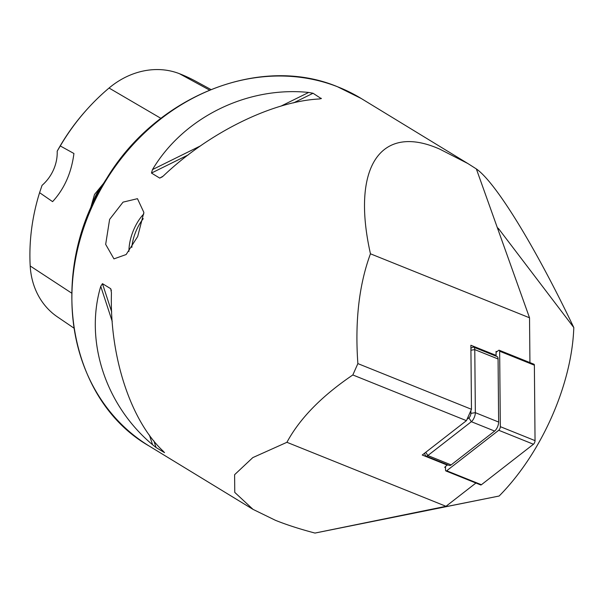 <?xml version="1.0" encoding="UTF-8"?>
<svg xmlns="http://www.w3.org/2000/svg" width="604" height="604" viewBox="0 0 604 604"><rect width="100%" height="100%" fill="white"/><g stroke="black" fill="none" stroke-linecap="round" stroke-linejoin="round"><path stroke-width="0.91" d="M137.682 236.534L126.138 254.541L113.952 258.874L105.67 244.371L109.611 219.411L123.05 202.136L137.463 198.678L143.88 212.457L137.682 236.534M104.047 182.793L94.503 194.458L90.011 210.275M102.461 185.496A26.168 13.167 -68.7 0 0 92.027 205.73M475.914 483.034L445.994 506.303L315.001 533.068C299.871 529.081 286.673 524.831 275.416 520.301L253.046 509.383L234.76 492.388L234.609 474.691L252.804 457.606L286.923 442.302C299.773 418.466 321.743 396.013 352.834 374.956L357.87 363.6C354.85 321.305 359.048 284.703 370.456 253.801C351.007 167.217 380.52 122.74 439.871 149.188L467.836 163.518L476.36 168.939L529.527 317.795L529.934 362.604M497.628 228.478L497.477 227.693L498.64 228.75L573.8 327.549C535.001 246.319 495.748 182.423 476.36 168.939M573.8 327.549C571.935 384.491 541.418 453.355 499.146 496.02L366.839 522.475M315.001 533.068L499.146 496.02M152.57 444.718C105.534 405.458 84.454 341.018 100.747 286.334L102.453 283.661L110.721 288.704L111.446 292.857C109.52 356.307 130.6 420.739 163.269 451.241L164.326 452.547L156.058 447.504L152.57 444.718L149.415 435.084M164.537 452.607L164.213 452.2M320.075 98.905L321.305 98.301L319.373 98.965C272.11 101.404 208.561 132.789 163.186 176.111L159.735 178.105L151.468 173.061L152.487 169.588C183.503 117.501 247.044 86.115 308.674 92.442L313.038 93.258L321.305 98.648M286.923 442.302L445.994 506.303M370.456 253.801L529.527 317.795M447.443 464.687L444.687 467.315L445.51 467.647M357.87 363.6L471.467 409.301L466.431 420.656L422.241 455.023L447.451 465.171M496.873 351.724L496.058 351.392L496.095 355.394L495.439 355.907M87.399 108.947L86.583 109.853A189.618 163.231 -58.6 0 0 57.191 151.174A38.777 33.379 -58.6 0 1 42.038 185.368L39.585 192.676L52.593 201.638C64.349 188.848 71.461 172.797 73.93 153.499L60.287 145.957A195.213 168.048 -58.6 0 1 87.399 108.947A195.213 168.048 -58.6 0 1 109.052 88.033A78.248 67.361 -58.6 0 1 179.411 73.68A195.213 168.048 -58.6 0 1 196.013 81.397L210.894 89.49M73.831 328.04L57.403 316.873A78.248 67.361 -58.6 0 1 30.2 265.979A195.213 168.048 -58.6 0 1 39.585 192.676M57.191 151.174L60.287 145.957M496.095 355.394L470.886 345.254L471.467 409.301M466.431 420.656L352.834 374.956M471.89 347.7A6.463 2.65 111.9 0 1 472.381 347.376A6.463 2.65 111.9 0 1 473.747 347.179A6.463 2.65 111.9 0 1 474.782 349.618L475.348 412.675A6.463 2.65 111.9 0 1 471.346 421.698L427.843 455.537A6.463 2.65 111.9 0 1 425.986 456.058A6.463 2.65 111.9 0 1 425.141 454.971L424.589 453.204M473.747 347.179L497.039 356.549A6.463 2.65 111.9 0 1 498.074 358.987L498.64 422.045A6.463 2.65 111.9 0 1 494.638 431.067L451.135 464.906A6.463 2.65 111.9 0 1 449.278 465.427L425.986 456.058M467.028 419.312L468.893 417.862A3.231 1.329 -68.1 0 0 470.894 413.347L470.871 410.644M496.065 352.351L498.496 350.463A2.582 1.057 111.9 0 1 499.244 350.252L533.959 364.22A2.582 1.057 111.9 0 1 534.374 365.193L535.046 440.633A2.582 1.057 111.9 0 1 533.453 444.242L481.403 484.733A2.582 1.057 111.9 0 1 480.656 484.936L445.941 470.969A2.582 1.057 111.9 0 1 445.526 469.995L445.495 466.688M499.244 350.252A2.582 1.057 111.9 0 1 499.651 351.226L500.331 426.666A2.582 1.057 111.9 0 1 498.73 430.274L446.681 470.765A2.582 1.057 111.9 0 1 445.941 470.969M131.808 247.444A30.374 15.281 111.3 0 1 136.466 230.086A30.374 15.281 111.3 0 1 143.261 218.656M128.931 251.43A32.314 16.255 111.3 0 1 134.058 228.961A32.314 16.255 111.3 0 1 143.82 213.892M337.462 86.727A203.563 175.236 -58.6 0 1 361.23 98.497L337.334 86.666C259.901 54.42 156.474 95.794 106.651 178.527C46.432 270.086 66.704 399.048 149.241 446.069A203.563 175.236 -58.6 0 1 98.044 194.435A203.563 175.236 -58.6 0 1 337.462 86.727M498.134 229.89L498.64 228.75M30.2 265.979L71.627 293.099M109.052 88.033L160.906 118.346M179.411 73.68L209.505 90.064M308.674 92.442L280.837 106.191M200.656 145.798L152.487 169.588M313.038 93.258L293.529 102.891M188.229 154.903L151.468 173.061M162.468 176.753L159.735 178.105M100.747 286.334L112.238 321.449M102.453 283.661L111.687 311.875M153.899 440.912L156.058 447.504M110.721 288.704L111.378 290.72M498.074 358.987L474.782 349.618L470.931 350.207M470.894 413.347L475.348 412.675L498.64 422.045M494.638 431.067L471.346 421.698L468.893 417.862M425.767 452.29L427.843 455.537L451.135 464.906M499.651 351.226L534.374 365.193M446.681 470.765L481.403 484.733M498.73 430.274L533.453 444.242M500.331 426.666L535.046 440.633M467.836 163.518L361.23 98.497M253.046 509.383L149.241 446.069M470.916 348.183L472.381 347.376"/></g></svg>
